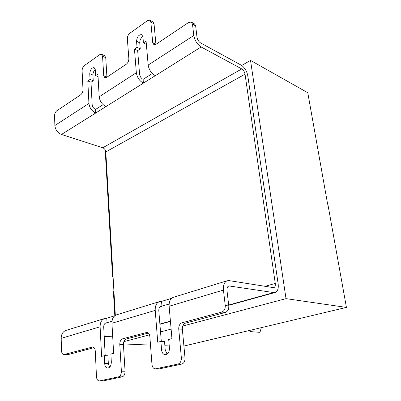 <?xml version="1.0" encoding="UTF-8"?>
<svg xmlns="http://www.w3.org/2000/svg" width="401" height="401" viewBox="0 0 401 401"><rect width="100%" height="100%" fill="white"/><g stroke="black" fill="none" stroke-linecap="round" stroke-linejoin="round"><path stroke-width="0.6" d="M241.693 65.448L250.525 60.401L307.783 92.736L327.657 204.294M261.332 327.647L259.968 332.339L250.71 331.627L251.166 330.063M250.525 60.401L286.013 298.64L182.776 326.018M327.853 204.224L346.429 307.412L286.013 298.64M171.117 329.111L160.53 331.918M149.498 334.845L123.849 341.647M169.252 345.953L164.871 345.757M150.5 345.121L123.413 343.923M346.429 307.412L183.909 346.053M114.811 315.732L113.418 291.707L113.939 291.527M113.067 276.555L112.546 276.745L113.082 276.82M112.546 276.745L105.182 149.914M248.625 330.665L250.71 331.627M142.876 36.486C140.806 37.98 139.764 40.1 139.749 42.847L140.245 48.857L137.663 50.611L139.578 74.18C139.964 76.546 141.137 78.275 143.097 79.368L152.33 73.533M66.085 330.364L65.884 330.424C62.822 331.662 61.253 334.304 61.173 338.349L61.543 350.87C61.709 353.156 62.471 354.404 63.824 354.619L92.716 346.975C94.19 347.201 95.042 348.509 95.263 350.895L96.481 376.765C96.731 379.356 97.664 380.75 99.283 380.95L118.526 376.85C120.415 376.138 121.368 374.263 121.383 371.221L119.784 344.454C119.799 341.497 120.741 339.622 122.616 338.82L146.856 332.404C148.545 332.685 149.543 334.068 149.854 336.554L151.959 364.419C152.305 367.151 153.423 368.639 155.302 368.875L178.109 364.028C180.345 363.216 181.427 361.161 181.362 357.872L178.736 328.97C178.671 325.777 179.743 323.727 181.949 322.81L221.748 312.073C224.209 311.071 225.377 308.89 225.247 305.527L228.791 305.948L226.976 290.595C226.776 288.103 227.402 286.545 228.841 285.918L273.718 292.575L275.161 292.484C277.667 291.407 278.665 288.545 278.154 283.908L247.758 75.629C246.775 70.917 244.595 67.423 241.212 65.162L200.655 42.972C198.706 41.679 197.487 39.774 197.006 37.258L195.663 25.925L192.475 24.105L191.337 22.075L188.665 22.431L156.089 44.255L153.844 44.596L152.706 42.531L155.939 44.351M95.258 69.518C93.734 70.957 92.962 72.797 92.942 75.037L93.248 80.751L91.002 82.275L92.165 104.666C92.476 106.902 93.608 108.486 95.558 109.428L103.122 104.646M115.333 315.376L105.799 151.934C105.513 149.904 104.511 148.515 102.781 147.768L61.483 134.47C57.594 132.806 55.388 129.824 54.862 125.523L88.932 103.443L87.804 80.972L90.05 79.433L89.759 73.699C90.195 69.694 91.654 67.669 94.14 67.629L95.288 69.864L95.608 75.634L97.904 74.065L99.187 96.796C99.839 101.353 102.135 104.596 106.064 106.531L155.297 75.679C151.352 73.423 148.977 69.884 148.169 65.057L146.084 41.108L143.438 42.917L142.921 36.847L141.748 34.661C138.786 34.566 137.052 36.767 136.556 41.263L137.042 47.293L134.46 49.057L136.34 72.721C137.107 77.483 139.468 80.952 143.413 83.127L143.097 79.368M225.247 305.527L223.447 290.088C223.071 285.131 224.309 282.023 227.161 280.775L229.197 280.625L273.773 287.687C275.016 287.146 275.512 285.723 275.261 283.412L245.036 74.175C244.545 71.804 243.452 70.055 241.753 68.927L201.132 46.957C197.212 44.381 194.766 40.556 193.798 35.483L192.475 24.105M88.932 103.443C89.553 107.939 91.829 111.122 95.754 112.997L95.558 109.428M54.862 125.523L54.571 115.724C54.646 113.583 55.363 111.949 56.726 110.831L80.706 94.766C82.18 93.558 82.942 91.849 82.992 89.634L82.105 70.711C82.155 68.546 82.912 66.842 84.375 65.584L99.789 54.616L101.543 54.28L104.716 55.719L105.744 57.699L106.947 77.182M150.856 22.16L149.829 20.23L153.002 21.94L154.034 23.865L150.856 22.16L152.706 42.531M149.829 20.23L147.573 20.611L129.864 33.213C128.19 34.631 127.353 36.481 127.348 38.762L128.851 58.651C128.846 60.992 127.999 62.842 126.315 64.205L106.566 77.438L104.841 77.744L103.719 75.629L106.932 76.997M105.744 57.699L102.561 56.26L103.719 75.629M102.561 56.26L101.543 54.28M154.034 23.865L155.914 44.16M191.337 22.075L194.525 23.9L195.663 25.925M161.307 341.462L158.806 310.73C158.721 308.429 159.433 306.965 160.946 306.334L169.112 304.083M173.478 297.301L173.277 297.362C170.31 298.625 168.926 301.582 169.127 306.244L171.944 338.655L168.701 339.472L169.428 348.008C169.402 352.048 168.009 354.289 165.247 354.73C163.187 354.439 161.959 352.83 161.573 349.893L160.891 341.441L157.743 342.233L155.212 310.379C155.052 305.798 156.465 302.88 159.458 301.617L161.558 301.407L161.959 306.229L160.134 306.78M116.646 314.795L116.44 314.86C113.403 316.118 111.904 318.91 111.944 323.246L113.638 353.336L110.892 354.028L111.328 361.943C111.232 365.602 110.044 367.647 107.764 368.083C105.979 367.842 104.952 366.329 104.671 363.537L104.27 355.697L101.598 356.369L100.115 326.765C100.105 322.499 101.623 319.737 104.671 318.484L106.791 318.234L107.032 322.73L112.004 321.236M99.659 380.91L103.343 380.875L122.21 376.835L118.526 376.85M104.2 336.354L112.706 336.815M105.207 355.722L103.714 327.005C103.704 324.86 104.471 323.477 106.009 322.85L107.032 322.73L105.177 323.286M228.791 305.948C228.921 309.286 227.758 311.457 225.302 312.454L221.748 312.073M181.949 322.81L185.553 323.111L225.302 312.454M185.553 323.111C183.347 324.018 182.28 326.058 182.35 329.231L178.736 328.97M181.362 357.872L185.016 357.968L182.35 329.231M185.016 357.968C185.087 361.241 184.004 363.276 181.773 364.083L178.109 364.028M155.829 368.82L159.508 368.85L181.773 364.083M159.508 368.85L155.302 368.875M122.616 338.82L126.25 339.01L148.375 333.076M126.25 339.01C124.375 339.802 123.433 341.672 123.423 344.609L119.784 344.454M121.383 371.221L125.067 371.236L123.423 344.609M125.067 371.236C125.057 374.263 124.104 376.128 122.21 376.835M103.343 380.875L99.283 380.95M64.28 354.564L67.884 354.659L94.085 347.632M67.884 354.659L63.824 354.619M109.633 367.221L108.33 363.592L107.919 355.792L104.27 355.697M167.102 354.133L165.227 350.028L164.53 341.622L160.891 341.441M114.741 315.793L106.791 318.234M171.623 298.314L161.558 301.407M106.064 106.531L61.483 134.47M95.608 75.634L98.055 76.661M90.05 79.433L93.248 80.751M87.804 80.972L91.002 82.275M134.46 49.057L137.663 50.611M143.438 42.917L146.37 44.386M137.042 47.293L140.245 48.857M99.187 96.796L136.34 72.721M155.297 75.679L201.132 46.957M148.169 65.057L193.798 35.483M228.074 286.374L229.823 285.848M111.944 323.246L155.212 310.379M169.127 306.244L223.447 290.088M159.889 324.038L170.42 321.126M228.68 305.021L273.718 292.575M61.173 338.349L100.115 326.765M264.835 286.404L275.261 283.412M105.799 151.934L245.036 74.175M102.781 147.768L241.753 68.927M93.248 347.076L92.175 347.035M104.671 363.537L108.33 363.592M161.573 349.893L165.227 350.028M147.593 332.579L146.104 332.484M89.759 73.699L92.942 75.037M136.556 41.263L139.749 42.847M116.44 314.86L159.458 301.617M173.277 297.362L227.161 280.775M159.909 324.299L170.445 321.391M228.715 305.306L275.046 292.519M65.884 330.424L104.671 318.484"/></g></svg>
